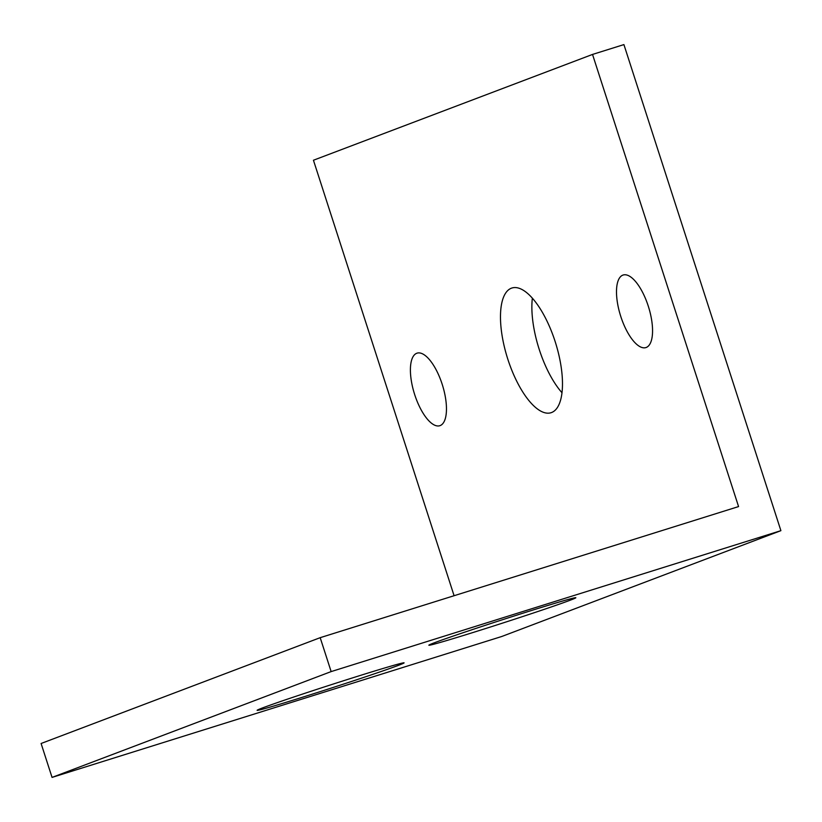 <?xml version="1.0" encoding="UTF-8"?>
<svg xmlns="http://www.w3.org/2000/svg" width="822" height="822" viewBox="0 0 822 822"><rect width="100%" height="100%" fill="white"/><g stroke="black" fill="none" stroke-linecap="round" stroke-linejoin="round"><path stroke-width="1.23" d="M320.19 637.677L331.143 671.595L52.053 777.407L501.81 636.475L780.9 530.663L623.908 44.593L592.528 54.427L738.567 506.578L320.19 637.677L41.1 743.489L52.053 777.407M331.143 671.595L780.9 530.663M398.588 665.286A77.227 1.613 -17.9 0 1 316.624 692.771A77.227 1.613 -17.9 0 1 257.111 710.331A77.227 1.613 -17.9 0 1 330.105 685.055A77.227 1.613 -17.9 0 1 404.095 662.851A77.227 1.613 -17.9 0 1 398.588 665.286M570.334 600.173A77.227 1.613 -17.9 0 1 488.371 627.659A77.227 1.613 -17.9 0 1 428.858 645.208A77.227 1.613 -17.9 0 1 501.852 619.932A77.227 1.613 -17.9 0 1 575.842 597.738A77.227 1.613 -17.9 0 1 570.334 600.173M592.528 54.427L313.439 160.239L454.093 595.724M532.358 298.17A65.349 25.215 -107.4 0 0 561.991 392.731M416.754 353.265A38.018 14.673 -107.4 0 0 414.565 394.231A38.018 14.673 -107.4 0 0 439.801 425.714A38.018 14.673 -107.4 0 0 442.431 385.045A38.018 14.673 -107.4 0 0 417.062 353.152A38.018 14.673 -107.4 0 0 416.754 353.265M511.397 288.193A65.349 25.215 -107.4 0 0 507.636 358.618A65.349 25.215 -107.4 0 0 551.017 412.726A65.349 25.215 -107.4 0 0 555.549 342.825A65.349 25.215 -107.4 0 0 511.942 288.008A65.349 25.215 -107.4 0 0 511.397 288.193M622.85 275.123A38.018 14.673 -107.4 0 0 620.661 316.1A38.018 14.673 -107.4 0 0 645.897 347.583A38.018 14.673 -107.4 0 0 648.527 306.914A38.018 14.673 -107.4 0 0 623.158 275.021A38.018 14.673 -107.4 0 0 622.85 275.123"/></g></svg>
